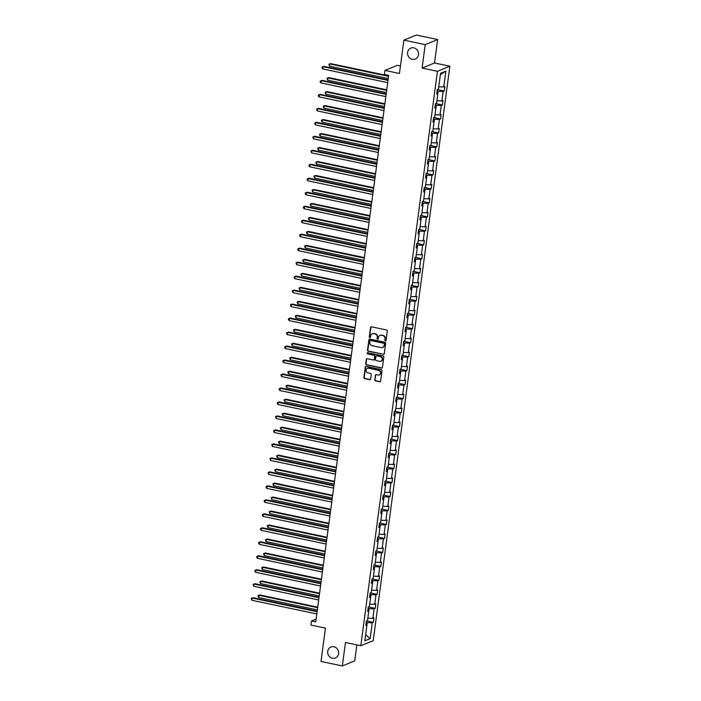 <?xml version="1.0" encoding="UTF-8"?>
<svg xmlns="http://www.w3.org/2000/svg" width="701" height="701" viewBox="0 0 701 701"><rect width="100%" height="100%" fill="white"/><g stroke="black" fill="none" stroke-linecap="round" stroke-linejoin="round"><path stroke-width="1.05" d="M333.921 646.76A5.915 5.442 -112.3 0 0 330.916 647.023A5.915 5.442 -112.3 0 0 327.7 652.973A5.915 5.442 -112.3 0 0 332.388 658.239A5.915 5.442 -112.3 0 0 335.402 657.976A5.915 5.442 -112.3 0 0 338.618 652.026A5.915 5.442 -112.3 0 0 333.921 646.76M413.835 47.852A5.915 5.442 -112.3 0 0 410.821 48.115A5.915 5.442 -112.3 0 0 407.605 54.065A5.915 5.442 -112.3 0 0 412.302 59.331A5.915 5.442 -112.3 0 0 415.307 59.068A5.915 5.442 -112.3 0 0 418.523 53.118A5.915 5.442 -112.3 0 0 413.835 47.852M385.375 340.888A0.631 0.587 -112.3 0 0 386.041 340.397L387.285 331.047A0.911 0.832 -112.3 0 0 386.566 329.987L371.495 326.815A0.911 0.832 -112.3 0 0 370.54 327.516L369.296 336.866A0.631 0.587 -112.3 0 0 370.119 337.575A0.631 0.587 -112.3 0 0 370.47 337.111L370.627 335.902A2.9 2.673 -112.3 0 1 373.686 333.65L374.939 333.913A2.9 2.673 -112.3 0 1 377.243 337.295L377.077 338.504A0.631 0.587 -112.3 0 0 377.909 339.214A0.631 0.587 -112.3 0 0 378.251 338.749L378.417 337.54A2.9 2.673 -112.3 0 1 381.467 335.288L382.728 335.56A2.9 2.673 -112.3 0 1 385.033 338.933L384.867 340.143A0.631 0.587 -112.3 0 0 385.375 340.888M380.161 335.358A2.9 2.673 -112.3 0 1 381.808 335.157L383.061 335.42A2.9 2.673 -112.3 0 1 385.366 338.802L385.2 340.011A0.631 0.587 -112.3 0 0 385.848 340.756M371.206 326.806A0.911 0.832 -112.3 0 0 370.873 327.376L369.629 336.725A0.631 0.587 -112.3 0 0 370.277 337.479M372.371 333.72A2.9 2.673 -112.3 0 1 374.019 333.51L375.272 333.781A2.9 2.673 -112.3 0 1 377.576 337.155L377.418 338.364A0.631 0.587 -112.3 0 0 378.067 339.118M403.899 40.141L416.315 35.05L437.643 39.545L425.227 44.636L403.899 40.141L399.447 73.482L384.945 70.424L384.402 74.508L388.669 75.401L315.757 621.875L311.489 620.981L310.946 625.055L325.448 628.114L320.997 661.455L342.325 665.95L354.741 660.859L356.87 644.92M374.711 379.819A0.911 0.832 -112.3 0 0 375.429 380.871L379.662 381.765A0.911 0.832 -112.3 0 0 380.617 381.064L382.001 370.68A0.911 0.832 -112.3 0 0 381.283 369.62L366.211 366.448A0.911 0.832 -112.3 0 0 365.256 367.149L363.863 377.532A0.911 0.832 -112.3 0 0 364.59 378.584L369.699 379.662A0.911 0.832 -112.3 0 0 370.654 378.961L371.241 374.518A0.911 0.832 -112.3 0 0 370.522 373.458L367.99 372.923A2.427 2.234 -112.3 0 1 367.385 368.332A2.427 2.234 -112.3 0 1 368.621 368.218L378.54 370.312A2.427 2.234 -112.3 0 1 379.145 374.912A2.427 2.234 -112.3 0 1 377.909 375.017L376.262 374.667A0.911 0.832 -112.3 0 0 375.307 375.377L375.044 379.679A0.911 0.832 -112.3 0 0 375.762 380.739L379.995 381.624A0.911 0.832 -112.3 0 0 380.284 381.633M425.227 44.636L422.098 68.076L437.45 71.309L360.805 645.744L345.453 642.51L342.325 665.95M383.307 354.399A0.911 0.832 -112.3 0 0 384.262 353.698L385.646 343.315A0.911 0.832 -112.3 0 0 384.928 342.263L369.856 339.082A0.911 0.832 -112.3 0 0 368.901 339.792L367.517 350.167A0.911 0.832 -112.3 0 0 368.235 351.227L383.649 354.268A0.911 0.832 -112.3 0 0 383.929 354.277M383.824 357.002L382.439 367.377A0.911 0.832 -112.3 0 1 381.484 368.086L366.413 364.906A0.911 0.832 -112.3 0 1 365.694 363.854L366.281 359.411A0.911 0.832 -112.3 0 1 367.236 358.702L373.353 359.99A0.911 0.832 -112.3 0 0 374.308 359.289L374.702 356.345A0.911 0.832 -112.3 0 0 373.983 355.284L367.613 353.944A0.631 0.587 -112.3 0 1 367.455 352.743A0.631 0.587 -112.3 0 1 367.78 352.717L383.105 355.942A0.911 0.832 -112.3 0 1 383.824 357.002M365.957 624.372L366.938 624.977L365.817 625.432L366.413 620.955L367.534 620.49L368.805 610.992L367.683 611.456L368.279 606.97L369.401 606.514L370.671 597.007L369.55 597.471L370.146 592.985L371.267 592.529L372.538 583.03L371.416 583.486L372.012 579.008L373.134 578.544L374.404 569.046L373.282 569.51L373.878 565.024L375 564.568L376.271 555.061L375.149 555.525L375.745 551.039L376.866 550.583L378.137 541.084L377.007 541.54L377.611 537.062L378.733 536.598L380.003 527.099L378.873 527.555L379.478 523.077L380.599 522.613L381.87 513.114L380.739 513.579L381.335 509.092L382.466 508.637L383.727 499.13L382.606 499.594L383.202 495.116L384.332 494.652L385.594 485.153L384.472 485.609L385.068 481.131L386.198 480.667L387.46 471.168L386.339 471.633L386.934 467.146L388.065 466.691L389.327 457.183L388.205 457.648L388.801 453.17L389.922 452.706L391.193 443.207L390.071 443.663L390.667 439.185L391.789 438.721L393.059 429.222L391.938 429.687L392.534 425.2L393.655 424.745L394.926 415.237L393.804 415.702L394.4 411.215L395.522 410.76L396.792 401.261L395.671 401.717L396.267 397.239L397.388 396.775L398.659 387.276L397.528 387.732L398.133 383.254L399.255 382.79L400.525 373.291L399.395 373.756L399.999 369.269L401.121 368.814L402.392 359.306L401.261 359.771L401.866 355.293L402.987 354.829L404.249 345.33L403.128 345.786L403.723 341.308L404.854 340.844L406.116 331.345L404.994 331.81L405.59 327.323L406.72 326.868L407.982 317.36L406.86 317.825L407.456 313.347L408.587 312.883L409.848 303.384L408.727 303.84L409.323 299.362L410.444 298.898L411.715 289.399L410.593 289.863L411.189 285.377L412.311 284.921L413.581 275.414L412.46 275.879L413.055 271.392L414.177 270.936L415.448 261.438L414.326 261.894L414.922 257.416L416.043 256.952L417.314 247.453L416.192 247.917L416.788 243.431L417.91 242.967L419.18 233.468L418.05 233.932L418.655 229.446L419.776 228.99L421.047 219.492L419.917 219.948L420.521 215.47L421.643 215.005L422.913 205.507L421.783 205.963L422.388 201.485L423.509 201.021L424.78 191.522L423.649 191.986L424.245 187.5L425.376 187.044L426.637 177.537L425.516 178.001L426.112 173.524L427.242 173.059L428.504 163.561L427.382 164.016L427.978 159.539L429.108 159.074L430.37 149.576L429.249 150.04L429.844 145.554L430.966 145.098L432.237 135.591L431.115 136.055L431.711 131.569L432.832 131.113L434.103 121.615L432.981 122.07L433.577 117.593L434.699 117.128L435.969 107.63L434.848 108.094L435.444 103.608L436.565 103.152L437.836 93.645L436.714 94.109L437.31 89.623L438.432 89.167L440.552 73.298L445.854 71.125L443.733 86.994L444.863 86.53L444.259 91.016L443.137 91.472L441.867 100.97L442.997 100.515L442.392 104.992L441.271 105.457L440 114.955L441.131 114.5L440.526 118.977L439.404 119.442L438.143 128.94L439.264 128.476L438.668 132.962L437.538 133.418L436.276 142.925L437.398 142.461L436.802 146.938L435.671 147.403L434.41 156.901L435.531 156.446L434.935 160.923L433.805 161.388L432.543 170.886L433.665 170.422L433.069 174.908L431.947 175.364L430.677 184.871L431.798 184.407L431.203 188.884L430.081 189.349L428.81 198.847L429.932 198.392L429.336 202.869L428.215 203.334L426.944 212.832L428.066 212.368L427.47 216.854L426.348 217.31L425.078 226.817L426.199 226.353L425.603 230.839L424.482 231.295L423.211 240.793L424.342 240.338L423.737 244.815L422.615 245.28L421.345 254.778L422.475 254.323L421.871 258.8L420.749 259.265L419.478 268.763L420.609 268.299L420.004 272.785L418.883 273.241L417.612 282.748L418.742 282.284L418.147 286.762L417.016 287.226L415.754 296.725L416.876 296.269L416.28 300.747L415.15 301.211L413.888 310.709L415.01 310.245L414.414 314.731L413.283 315.187L412.022 324.694L413.143 324.23L412.547 328.708L411.426 329.172L410.155 338.671L411.277 338.215L410.681 342.693L409.559 343.157L408.289 352.656L409.41 352.191L408.814 356.678L407.693 357.133L406.422 366.641L407.544 366.176L406.948 370.663L405.826 371.118L404.556 380.617L405.677 380.161L405.082 384.639L403.96 385.103L402.689 394.602L403.82 394.146L403.215 398.624L402.094 399.088L400.823 408.587L401.953 408.122L401.349 412.609L400.227 413.064L398.957 422.563L400.087 422.107L399.482 426.585L398.361 427.049L397.09 436.548L398.221 436.092L397.625 440.57L396.494 441.034L395.233 450.533L396.354 450.068L395.758 454.555L394.628 455.01L393.366 464.518L394.488 464.053L393.892 468.531L392.762 468.995L391.5 478.494L392.621 478.038L392.025 482.516L390.895 482.98L389.633 492.479L390.755 492.014L390.159 496.501L389.037 496.956L387.767 506.464L388.889 505.999L388.293 510.486L387.171 510.941L385.9 520.44L387.022 519.984L386.426 524.462L385.305 524.926L384.034 534.425L385.156 533.96L384.56 538.447L383.438 538.911L382.168 548.41L383.289 547.945L382.693 552.432L381.572 552.887L380.301 562.386L381.432 561.93L380.827 566.408L379.705 566.872L378.435 576.371L379.565 575.915L378.961 580.393L377.839 580.857L376.568 590.356L377.699 589.892L377.103 594.378L375.973 594.834L374.711 604.341L375.832 603.876L375.237 608.354L374.106 608.818L372.844 618.317L373.966 617.861L373.37 622.339L372.24 622.803L370.128 638.664L364.827 640.837L367.254 622.619L366.22 622.409M437.45 71.309L449.867 66.218L373.221 640.661L360.805 645.744M367.823 610.387L368.805 610.992L369.12 608.643L368.086 608.424M367.85 618.142L372.844 618.317M369.12 608.643L374.106 608.818M369.69 596.411L370.671 597.007L370.978 594.658L369.953 594.439M369.716 604.157L374.711 604.341M370.978 594.658L375.973 594.834M371.556 582.426L372.538 583.03L372.844 580.673L371.819 580.463M371.583 590.181L376.568 590.356M372.844 580.673L377.839 580.857M373.423 568.441L374.404 569.046L374.711 566.697L373.686 566.478M373.449 576.196L378.435 576.371M374.711 566.697L379.705 566.872M375.289 554.456L376.271 555.061L376.577 552.712L375.552 552.493M375.315 562.211L380.301 562.386M376.577 552.712L381.572 552.887M377.156 540.48L378.137 541.084L378.444 538.727L377.418 538.517M377.182 548.235L382.168 548.41M378.444 538.727L383.438 538.911M379.022 526.495L380.003 527.099L380.31 524.751L379.276 524.532M379.048 534.25L384.034 534.425M380.31 524.751L385.305 524.926M380.88 512.51L381.87 513.114L382.176 510.766L381.142 510.547M380.915 520.265L385.9 520.44M382.176 510.766L387.171 510.941M382.746 498.534L383.727 499.13L384.043 496.781L383.009 496.562M382.781 506.28L387.767 506.464M384.043 496.781L389.037 496.956M384.612 484.549L385.594 485.153L385.909 482.796L384.875 482.586M384.639 492.304L389.633 492.479M385.909 482.796L390.895 482.98M386.479 470.564L387.46 471.168L387.776 468.82L386.742 468.601M386.505 478.319L391.5 478.494M387.776 468.82L392.762 468.995M388.345 456.588L389.327 457.183L389.642 454.835L388.608 454.616M388.372 464.334L393.366 464.518M389.642 454.835L394.628 455.01M390.212 442.603L391.193 443.207L391.5 440.85L390.475 440.64M390.238 450.357L395.233 450.533M391.5 440.85L396.494 441.034M392.078 428.618L393.059 429.222L393.366 426.874L392.341 426.655M392.104 436.373L397.09 436.548M393.366 426.874L398.361 427.049M393.944 414.641L394.926 415.237L395.233 412.889L394.207 412.67M393.971 422.388L398.957 422.563M395.233 412.889L400.227 413.064M396.784 401.252L397.099 398.904L396.074 398.694M395.837 408.411L400.823 408.587M397.099 398.904L402.094 399.088M395.811 400.657L396.792 401.261M397.677 386.672L398.659 387.276L398.965 384.928L397.94 384.709M397.704 394.426L402.689 394.602M398.965 384.928L403.96 385.103M399.544 372.687L400.525 373.291L400.832 370.943L399.798 370.724M399.57 380.441L404.556 380.617M400.832 370.943L405.826 371.118M401.401 358.71L402.392 359.306L402.698 356.958L401.664 356.739M401.436 366.457L406.422 366.641M402.698 356.958L407.693 357.133M403.268 344.726L404.249 345.33L404.565 342.982L403.531 342.763M403.303 352.48L408.289 352.656M404.565 342.982L409.559 343.157M405.134 330.741L406.116 331.345L406.431 328.997L405.397 328.778M405.169 338.495L410.155 338.671M406.431 328.997L411.426 329.172M407.001 316.764L407.982 317.36L408.297 315.012L407.263 314.793M407.027 324.51L412.022 324.694M408.297 315.012L413.283 315.187M409.848 303.375L410.164 301.027L409.13 300.817M408.893 310.534L413.888 310.709M410.164 301.027L415.15 301.211M408.867 302.779L409.848 303.384M410.733 288.794L411.715 289.399L412.03 287.051L410.996 286.832M410.76 296.549L415.754 296.725M412.03 287.051L417.016 287.226M412.6 274.818L413.581 275.414L413.888 273.066L412.863 272.847M412.626 282.564L417.612 282.748M413.888 273.066L418.883 273.241M414.466 260.833L415.448 261.438L415.754 259.081L414.729 258.871M414.493 268.588L419.478 268.763M415.754 259.081L420.749 259.265M416.333 246.848L417.314 247.453L417.621 245.105L416.596 244.886M416.359 254.603L421.345 254.778M417.621 245.105L422.615 245.28M419.172 233.468L419.487 231.12L418.462 230.901M418.225 240.618L423.211 240.793M419.487 231.12L424.482 231.295M418.199 232.863L419.18 233.468M420.065 218.887L421.047 219.492L421.354 217.135L420.328 216.916M420.092 226.642L425.078 226.817M421.354 217.135L426.348 217.31M421.923 204.902L422.913 205.507L423.22 203.159L422.186 202.939M421.958 212.657L426.944 212.832M423.22 203.159L428.215 203.334M423.79 190.917L424.78 191.522L425.086 189.174L424.052 188.955M423.825 198.672L428.81 198.847M425.086 189.174L430.081 189.349M425.656 176.941L426.637 177.537L426.953 175.189L425.919 174.97M425.691 184.687L430.677 184.871M426.953 175.189L431.947 175.364M427.522 162.956L428.504 163.561L428.819 161.204L427.785 160.993M427.549 170.711L432.543 170.886M428.819 161.204L433.805 161.388M429.389 148.971L430.37 149.576L430.686 147.228L429.652 147.008M429.415 156.726L434.41 156.901M430.686 147.228L435.671 147.403M431.255 134.995L432.237 135.591L432.552 133.243L431.518 133.024M431.281 142.741L436.276 142.925M432.552 133.243L437.538 133.418M433.122 121.01L434.103 121.615L434.41 119.258L433.384 119.047M433.148 128.765L438.143 128.94M434.41 119.258L439.404 119.442M434.988 107.025L435.969 107.63L436.276 105.281L435.251 105.062M435.014 114.78L440 114.955M436.276 105.281L441.271 105.457M436.854 93.04L437.836 93.645L438.143 91.296L437.117 91.077M436.881 100.795L441.867 100.97M438.143 91.296L443.137 91.472M438.747 86.819L443.733 86.994M445.854 71.125L440.359 74.709M400.455 65.99L397.362 65.333L384.945 70.424M422.098 68.076L434.515 62.985L437.643 39.545M434.515 62.985L449.867 66.218M316.125 619.079L311.489 620.981M367.254 622.619L372.24 622.803M370.128 638.664L365.642 634.729M437.433 89.57L444.259 91.016M435.566 103.555L442.392 104.992M433.709 117.54L440.526 118.977M431.842 131.525L438.668 132.962M429.976 145.501L436.802 146.938M428.109 159.486L434.935 160.923M426.243 173.471L433.069 174.908M424.377 187.447L431.203 188.884M422.51 201.432L429.336 202.869M420.644 215.417L427.47 216.854M418.777 229.393L425.603 230.839M416.911 243.378L423.737 244.815M415.045 257.363L421.871 258.8M413.178 271.348L420.004 272.785M411.321 285.325L418.147 286.762M409.454 299.309L416.28 300.747M407.588 313.294L414.414 314.731M405.721 327.271L412.547 328.708M403.855 341.256L410.681 342.693M401.988 355.241L408.814 356.678M400.122 369.217L406.948 370.663M398.256 383.202L405.082 384.639M396.389 397.187L403.215 398.624M394.523 411.163L401.349 412.609M392.656 425.148L399.482 426.585M390.799 439.133L397.625 440.57M388.932 453.118L395.758 454.555M387.066 467.094L393.892 468.531M385.2 481.079L392.025 482.516M383.333 495.064L390.159 496.501M381.467 509.04L388.293 510.486M379.6 523.025L386.426 524.462M377.734 537.01L384.56 538.447M375.867 550.986L382.693 552.432M374.001 564.971L380.827 566.408M372.135 578.956L378.961 580.393M370.277 592.941L377.103 594.378M368.411 606.917L375.237 608.354M366.544 620.902L373.37 622.339M369.576 339.074A0.911 0.832 -112.3 0 0 369.243 339.652L367.85 350.036A0.911 0.832 -112.3 0 0 368.577 351.087L383.649 354.268M384.35 344.042A0.631 0.587 -112.3 0 0 383.841 343.297L370.619 340.511A0.631 0.587 -112.3 0 0 369.944 341.001L369.777 342.281A2.9 2.673 -112.3 0 0 372.082 345.663L381.125 347.565A2.9 2.673 -112.3 0 0 384.174 345.313L384.683 343.902A0.631 0.587 -112.3 0 0 384.183 343.166L383.841 343.297M370.47 340.502A0.631 0.587 -112.3 0 1 370.952 340.371L384.183 343.166M382.764 347.363A2.9 2.673 -112.3 0 0 384.516 345.172L384.174 345.313M384.683 343.902L384.516 345.172M366.956 358.693A0.911 0.832 -112.3 0 0 366.623 359.271L366.027 363.714A0.911 0.832 -112.3 0 0 366.746 364.765L381.817 367.946A0.911 0.832 -112.3 0 0 382.106 367.955M373.975 359.867A0.911 0.832 -112.3 0 0 374.641 359.149L375.035 356.204A0.911 0.832 -112.3 0 0 374.316 355.144L367.613 353.944M367.639 352.699A0.631 0.587 -112.3 0 0 367.955 353.803M379.697 361.33A2.427 2.234 -112.3 0 0 382.247 358.781A2.427 2.234 -112.3 0 0 380.319 356.625L376.831 355.889A0.911 0.832 -112.3 0 0 375.876 356.59L375.482 359.534A0.911 0.832 -112.3 0 0 376.2 360.594L379.697 361.33M381.099 361.146A2.427 2.234 -112.3 0 0 380.661 356.485L380.319 356.625M376.542 355.88A0.911 0.832 -112.3 0 1 377.164 355.749L380.661 356.485M375.973 374.658A0.911 0.832 -112.3 0 0 375.64 375.237L375.044 379.679M379.311 374.833A2.427 2.234 -112.3 0 0 378.873 370.172L378.54 370.312M367.552 368.27A2.427 2.234 -112.3 0 1 368.954 368.086L378.873 370.172M365.922 366.439A0.911 0.832 -112.3 0 0 365.589 367.009L364.205 377.392A0.911 0.832 -112.3 0 0 364.923 378.452L370.032 379.53A0.911 0.832 -112.3 0 0 370.312 379.539M388.617 75.831L330.644 63.616L329.803 63.957L329.505 66.201L388.249 78.573M388.547 76.339L329.803 63.957L328.857 64.29L330.644 63.616M329.505 66.201L328.857 64.29M388.074 79.879L323.932 66.367L323.091 66.709L388.003 80.387M322.793 68.952L322.022 67.936L322.145 67.042L323.091 66.709L322.793 68.952L387.706 82.63M322.145 67.042L323.932 66.367M386.75 89.816L328.778 77.592L327.937 77.942L327.639 80.177L386.382 92.558M386.68 90.315L327.937 77.942L326.99 78.275L328.778 77.592M327.639 80.177L326.99 78.275M384.884 103.792L326.911 91.577L326.07 91.919L325.772 94.162L384.516 106.543M384.814 104.3L326.07 91.919L325.124 92.252L326.911 91.577M325.772 94.162L325.124 92.252M386.207 93.864L322.066 80.343L321.224 80.685L386.137 94.372M320.927 82.928L320.155 81.921L320.278 81.027L321.224 80.685L320.927 82.928L385.839 96.607M320.278 81.027L322.066 80.343M384.341 107.849L320.199 94.328L319.358 94.67L384.271 108.348M319.06 96.913L318.289 95.906L318.412 95.003L319.358 94.67L319.06 96.913L383.973 110.592M318.412 95.003L320.199 94.328M383.018 117.777L325.045 105.562L324.204 105.904L323.906 108.147L382.65 120.519M382.948 118.285L324.204 105.904L323.257 106.237L325.045 105.562M323.906 108.147L323.257 106.237M382.474 121.825L318.333 108.313L317.492 108.655L382.404 122.333M317.194 110.898L316.545 108.988L317.492 108.655L317.194 110.898L382.106 124.576M316.545 108.988L318.333 108.313M381.151 131.762L323.179 119.538L322.337 119.889L322.039 122.123L380.783 134.504M381.081 132.261L322.337 119.889L321.391 120.221L323.179 119.538M322.039 122.123L321.391 120.221M380.608 135.81L316.466 122.289L315.625 122.64L380.547 136.318M315.327 124.874L314.679 122.973L315.625 122.64L315.327 124.874L380.24 138.561M314.679 122.973L316.466 122.289M379.285 145.738L321.312 133.523L320.471 133.865L320.173 136.108L378.917 148.489M379.215 146.246L320.471 133.865L319.525 134.206L321.312 133.523M320.173 136.108L319.525 134.206M378.742 149.795L314.6 136.274L313.759 136.616L378.68 150.303M313.461 138.859L312.812 136.958L313.759 136.616L313.461 138.859L378.374 152.538M312.812 136.958L314.6 136.274M377.418 159.723L319.446 147.508L318.613 147.85L318.307 150.093L377.05 162.474M377.348 160.231L318.613 147.85L317.658 148.183L319.446 147.508M318.307 150.093L317.658 148.183M376.875 163.771L312.734 150.259L311.901 150.601L376.814 164.279M311.594 152.844L310.946 150.934L311.901 150.601L311.594 152.844L376.516 166.523M310.946 150.934L312.734 150.259M375.552 173.708L317.579 161.484L316.747 161.835L316.44 164.069L375.184 176.45M375.482 174.216L316.747 161.835L315.8 162.168L317.579 161.484M316.44 164.069L315.8 162.168M375.017 177.756L310.867 164.236L310.035 164.586L374.947 178.264M309.737 166.82L308.966 165.813L309.088 164.919L310.035 164.586L309.737 166.82L374.649 180.507M309.088 164.919L310.867 164.236M373.686 187.684L315.713 175.469L314.88 175.811L314.583 178.054L373.318 190.435M373.624 188.192L314.88 175.811L313.934 176.153L315.713 175.469M314.583 178.054L313.934 176.153M373.151 191.741L309.001 178.22L308.168 178.562L373.081 192.249M307.87 180.805L307.099 179.798L307.222 178.904L308.168 178.562L307.87 180.805L372.783 194.484M307.222 178.904L309.001 178.22M371.819 201.669L313.855 189.454L313.014 189.796L312.716 192.039L371.46 204.42M371.758 202.177L313.014 189.796L312.068 190.129L313.855 189.454M312.716 192.039L312.068 190.129M369.953 215.654L311.989 203.439L311.148 203.781L310.85 206.024L369.593 218.397M369.891 216.162L311.148 203.781L310.201 204.114L311.989 203.439M310.85 206.024L310.201 204.114M368.095 229.639L310.122 217.415L309.281 217.757L308.983 220L367.727 232.381M368.025 230.138L309.281 217.757L308.335 218.099L310.122 217.415M308.983 220L308.335 218.099M366.229 243.615L308.256 231.4L307.415 231.742L307.117 233.985L365.861 246.366M366.159 244.123L307.415 231.742L306.468 232.075L308.256 231.4M307.117 233.985L306.468 232.075M364.362 257.6L306.39 245.385L305.548 245.727L305.25 247.97L363.994 260.343M364.292 258.108L305.548 245.727L304.602 246.06L306.39 245.385M305.25 247.97L304.602 246.06M362.496 271.585L304.523 259.361L303.682 259.712L303.384 261.946L362.128 274.328M362.426 272.084L303.682 259.712L302.736 260.045L304.523 259.361M303.384 261.946L302.736 260.045M360.629 285.561L302.657 273.346L301.816 273.688L301.518 275.931L360.261 288.313M360.559 286.069L301.816 273.688L300.869 274.03L302.657 273.346M301.518 275.931L300.869 274.03M358.763 299.546L300.79 287.331L299.949 287.673L299.651 289.916L358.395 302.297M358.693 300.054L299.949 287.673L299.003 288.006L300.79 287.331M299.651 289.916L299.003 288.006M356.897 313.531L298.924 301.307L298.083 301.658L297.785 303.892L356.529 316.274M356.827 314.03L298.083 301.658L297.136 301.991L298.924 301.307M297.785 303.892L297.136 301.991M355.03 327.507L297.058 315.292L296.225 315.634L295.918 317.877L354.662 330.259M354.96 328.015L296.225 315.634L295.279 315.976L297.058 315.292M295.918 317.877L295.279 315.976M371.285 205.726L307.143 192.205L306.302 192.547L371.215 206.225M306.004 194.79L305.233 193.783L305.356 192.88L306.302 192.547L306.004 194.79L370.917 208.469M305.356 192.88L307.143 192.205M369.418 219.702L305.277 206.19L304.436 206.532L369.348 220.21M304.138 208.767L303.367 207.759L303.489 206.865L304.436 206.532L304.138 208.767L369.05 222.454M303.489 206.865L305.277 206.19M367.552 233.687L303.41 220.167L302.569 220.508L367.482 234.195M302.271 222.752L301.5 221.744L301.623 220.85L302.569 220.508L302.271 222.752L367.184 236.43M301.623 220.85L303.41 220.167M365.685 247.672L301.544 234.152L300.703 234.493L365.615 248.172M300.405 236.736L299.634 235.729L299.756 234.826L300.703 234.493L300.405 236.736L365.317 250.415M299.756 234.826L301.544 234.152M363.819 261.648L299.678 248.136L298.836 248.478L363.749 262.156M298.538 250.721L297.767 249.705L297.89 248.811L298.836 248.478L298.538 250.721L363.451 264.4M297.89 248.811L299.678 248.136M361.953 275.633L297.811 262.113L296.97 262.463L361.882 276.141M296.672 264.698L296.024 262.796L296.97 262.463L296.672 264.698L361.585 278.385M296.024 262.796L297.811 262.113M360.086 289.618L295.945 276.098L295.103 276.439L360.016 290.126M294.806 278.683L294.157 276.781L295.103 276.439L294.806 278.683L359.718 292.361M294.157 276.781L295.945 276.098M358.22 303.594L294.078 290.083L293.237 290.424L358.158 304.103M292.939 292.668L292.291 290.757L293.237 290.424L292.939 292.668L357.852 306.346M292.291 290.757L294.078 290.083M356.353 317.579L292.212 304.059L291.379 304.409L356.292 318.088M291.073 306.644L290.424 304.742L291.379 304.409L291.073 306.644L355.994 320.331M290.424 304.742L292.212 304.059M354.487 331.564L290.345 318.044L289.513 318.385L354.426 332.072M289.206 320.629L288.444 319.621L288.567 318.727L289.513 318.385L289.206 320.629L354.128 334.307M288.567 318.727L290.345 318.044M353.164 341.492L295.191 329.277L294.359 329.619L294.061 331.862L352.796 344.244M353.102 342L294.359 329.619L293.412 329.952L295.191 329.277M294.061 331.862L293.412 329.952M352.629 345.54L288.479 332.029L287.647 332.37L352.559 346.049M287.349 334.614L286.578 333.606L286.7 332.703L287.647 332.37L287.349 334.614L352.261 348.292M286.7 332.703L288.479 332.029M351.297 355.477L293.333 343.262L292.492 343.604L292.194 345.838L350.938 358.22M351.236 355.985L292.492 343.604L291.546 343.937L293.333 343.262M292.194 345.838L291.546 343.937M350.763 359.525L286.621 346.005L285.78 346.355L350.693 360.034M285.482 348.59L284.711 347.582L284.834 346.688L285.78 346.355L285.482 348.59L350.395 362.277M284.834 346.688L286.621 346.005M349.431 369.453L291.467 357.238L290.626 357.58L290.328 359.823L349.072 372.205M349.37 369.962L290.626 357.58L289.679 357.922L291.467 357.238M290.328 359.823L289.679 357.922M348.896 373.51L284.755 359.99L283.914 360.332L348.826 374.019M283.616 362.575L282.845 361.567L282.967 360.673L283.914 360.332L283.616 362.575L348.528 376.253M282.967 360.673L284.755 359.99M347.573 383.438L289.601 371.223L288.759 371.565L288.462 373.808L347.205 386.19M347.503 383.946L288.759 371.565L287.813 371.898L289.601 371.223M288.462 373.808L287.813 371.898M347.03 387.495L282.889 373.975L282.047 374.316L346.96 387.995M281.749 376.56L280.978 375.552L281.101 374.649L282.047 374.316L281.749 376.56L346.662 390.238M281.101 374.649L282.889 373.975M345.707 397.423L287.734 385.208L286.893 385.55L286.595 387.793L345.339 400.166M345.637 397.931L286.893 385.55L285.947 385.883L287.734 385.208M286.595 387.793L285.947 385.883M345.164 401.471L281.022 387.96L280.181 388.301L345.094 401.98M279.883 390.545L279.112 389.528L279.235 388.634L280.181 388.301L279.883 390.545L344.796 404.223M279.235 388.634L281.022 387.96M343.84 411.408L285.868 399.184L285.027 399.535L284.729 401.769L343.472 414.151M343.77 411.908L285.027 399.535L284.08 399.868L285.868 399.184M284.729 401.769L284.08 399.868M343.297 415.456L279.156 401.936L278.315 402.286L343.227 415.965M278.017 404.521L277.245 403.513L277.368 402.619L278.315 402.286L278.017 404.521L342.929 418.199M277.368 402.619L279.156 401.936M341.974 425.384L284.001 413.169L283.16 413.511L282.862 415.754L341.606 428.136M341.904 425.893L283.16 413.511L282.214 413.853L284.001 413.169M282.862 415.754L282.214 413.853M341.431 429.441L277.289 415.921L276.448 416.263L341.361 429.941M276.15 418.506L275.502 416.596L276.448 416.263L276.15 418.506L341.063 432.184M275.502 416.596L277.289 415.921M340.108 439.369L282.135 427.154L281.294 427.496L280.996 429.739L339.74 442.112M340.038 439.877L281.294 427.496L280.347 427.829L282.135 427.154M280.996 429.739L280.347 427.829M338.241 453.354L280.269 441.131L279.427 441.481L279.129 443.715L337.873 456.097M338.171 453.854L279.427 441.481L278.481 441.814L280.269 441.131M279.129 443.715L278.481 441.814M336.375 467.33L278.402 455.115L277.561 455.457L277.263 457.7L336.007 470.082M336.305 467.839L277.561 455.457L276.615 455.799L278.402 455.115M277.263 457.7L276.615 455.799M334.508 481.315L276.536 469.1L275.703 469.442L275.397 471.685L334.14 484.067M334.438 481.824L275.703 469.442L274.748 469.775L276.536 469.1M275.397 471.685L274.748 469.775M332.642 495.3L274.669 483.077L273.837 483.427L273.539 485.662L332.274 498.043M332.581 495.809L273.837 483.427L272.891 483.76L274.669 483.077M273.539 485.662L272.891 483.76M330.776 509.276L272.803 497.062L271.97 497.403L271.673 499.647L330.408 512.028M330.714 509.785L271.97 497.403L271.024 497.745L272.803 497.062M271.673 499.647L271.024 497.745M328.909 523.261L270.945 511.047L270.104 511.388L269.806 513.631L328.55 526.013M328.848 523.77L270.104 511.388L269.158 511.721L270.945 511.047M269.806 513.631L269.158 511.721M327.052 537.246L269.079 525.031L268.238 525.373L267.94 527.616L326.684 539.989M326.981 537.755L268.238 525.373L267.291 525.706L269.079 525.031M267.94 527.616L267.291 525.706M325.185 551.231L267.212 539.008L266.371 539.358L266.073 541.593L324.817 553.974M325.115 551.731L266.371 539.358L265.425 539.691L267.212 539.008M266.073 541.593L265.425 539.691M323.319 565.208L265.346 552.993L264.505 553.334L264.207 555.578L322.951 567.959M323.249 565.716L264.505 553.334L263.558 553.667L265.346 552.993M264.207 555.578L263.558 553.667M339.564 443.418L275.423 429.906L274.582 430.248L339.494 443.926M274.284 432.491L273.635 430.58L274.582 430.248L274.284 432.491L339.196 446.169M273.635 430.58L275.423 429.906M337.698 457.402L273.556 443.882L272.715 444.232L337.637 457.911M272.417 446.467L271.769 444.565L272.715 444.232L272.417 446.467L337.33 460.154M271.769 444.565L273.556 443.882M335.832 471.387L271.69 457.867L270.849 458.209L335.77 471.896M270.551 460.452L269.903 458.55L270.849 458.209L270.551 460.452L335.472 474.13M269.903 458.55L271.69 457.867M333.965 485.364L269.824 471.852L268.991 472.194L333.904 485.872M268.685 474.437L268.045 472.527L268.991 472.194L268.685 474.437L333.606 488.115M268.045 472.527L269.824 471.852M332.108 499.349L267.957 485.828L267.125 486.179L332.037 499.857M266.827 488.413L266.056 487.405L266.178 486.512L267.125 486.179L266.827 488.413L331.739 502.1M266.178 486.512L267.957 485.828M330.241 513.334L266.1 499.813L265.258 500.155L330.171 513.842M264.96 502.398L264.189 501.39L264.312 500.496L265.258 500.155L264.96 502.398L329.873 516.076M264.312 500.496L266.1 499.813M328.375 527.318L264.233 513.798L263.392 514.14L328.305 527.818M263.094 516.383L262.323 515.375L262.446 514.473L263.392 514.14L263.094 516.383L328.007 530.061M262.446 514.473L264.233 513.798M326.508 541.295L262.367 527.783L261.526 528.125L326.438 541.803M261.228 530.368L260.457 529.351L260.579 528.458L261.526 528.125L261.228 530.368L326.14 544.046M260.579 528.458L262.367 527.783M324.642 555.28L260.5 541.759L259.659 542.101L324.572 555.788M259.361 544.344L258.59 543.336L258.713 542.443L259.659 542.101L259.361 544.344L324.274 558.022M258.713 542.443L260.5 541.759M322.775 569.265L258.634 555.744L257.793 556.086L322.705 569.764M257.495 558.329L256.724 557.321L256.846 556.419L257.793 556.086L257.495 558.329L322.407 572.007M256.846 556.419L258.634 555.744M321.452 579.192L263.48 566.978L262.638 567.319L262.34 569.562L321.084 581.935M321.382 579.701L262.638 567.319L261.692 567.652L263.48 566.978M262.34 569.562L261.692 567.652M320.909 583.241L256.768 569.729L255.926 570.071L320.839 583.749M255.628 572.314L254.857 571.297L254.98 570.404L255.926 570.071L255.628 572.314L320.541 585.992M254.98 570.404L256.768 569.729M319.586 593.177L261.613 580.954L260.772 581.304L260.474 583.539L319.218 595.92M319.516 593.677L260.772 581.304L259.826 581.637L261.613 580.954M260.474 583.539L259.826 581.637M319.043 597.226L254.901 583.705L254.06 584.056L318.973 597.734M253.762 586.29L253.114 584.389L254.06 584.056L253.762 586.29L318.675 599.977M253.114 584.389L254.901 583.705M317.719 607.154L259.747 594.939L258.906 595.28L258.608 597.524L317.351 609.905M317.649 607.662L258.906 595.28L257.959 595.622L259.747 594.939M258.608 597.524L257.959 595.622M317.176 611.211L253.035 597.69L252.194 598.032L317.115 611.719M251.896 600.275L251.247 598.374L252.194 598.032L251.896 600.275L316.808 613.953M251.247 598.374L253.035 597.69"/></g></svg>
